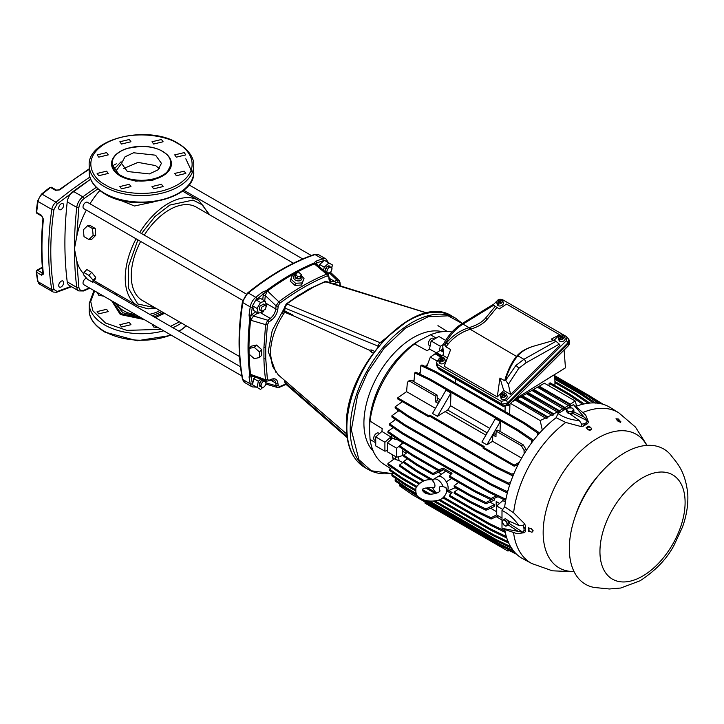 <?xml version="1.0" encoding="UTF-8"?>
<svg xmlns="http://www.w3.org/2000/svg" width="724" height="724" viewBox="0 0 724 724"><rect width="100%" height="100%" fill="white"/><g stroke="black" fill="none" stroke-linecap="round" stroke-linejoin="round"><path stroke-width="1.09" d="M208.774 214.331L202.539 204.937L192.982 200.077L169.76 205.082L155.045 216.485L141.542 233.544M137.895 239.852L128.465 266.36L128.41 288.206L137.705 303.953L154.873 307.691M161.787 311.682L152.302 315.827M140.013 317.139L122.772 312.696L115.071 302.741M113.397 169.76L121.089 161.769M115.94 293.274L114.962 294.27M111.65 300.768L120.302 314.524L144.13 319.519M116.492 293.591L115.559 294.614M112.663 301.356L121.089 313.664L142.411 318.533M120.247 175.127C113.415 171.986 105.74 160.058 120.863 151.207C136.501 142.655 156.999 147.325 162.303 151.325L162.71 151.569C173.443 157.208 173.706 169.606 162.095 175.489C156.855 178.547 149.931 180.167 141.316 180.348C132.148 179.932 127.035 178.882 120.655 175.371L120.247 175.127M393.422 473.016L390.906 473.433L371.331 470.781L358.905 459.686L351.339 429.911L357.584 395.114L367.747 372.136L384.046 348.262L405.404 328.18L428.237 316.732L448.102 315.818L462.229 323.51M140.646 241.445A53.902 31.123 120 0 0 131.243 275.817A53.902 31.123 120 0 0 142.411 300.487L239.535 356.57M246.404 294.089L87.423 202.295A3.647 2.1 120 0 0 84.618 203.272A3.647 2.1 120 0 0 83.025 206.937A3.647 2.1 120 0 0 83.776 208.612L242.766 300.397M86.572 278.206A3.647 2.1 120 0 0 83.025 283.012A3.647 2.1 120 0 0 83.776 284.677L241.834 375.928M84.02 272.577L86.771 269.509L91.658 272.333L95.704 277.355L95.233 279.129L92.491 282.197L87.595 279.373L83.36 274.559L84.02 272.577L88.907 275.401L91.658 272.333M86.328 210.078A60.888 35.15 120 0 0 76.753 236.621L74.427 248.721L76.753 260.568A60.888 35.15 120 0 0 83.64 273.726M122.003 200.53L123.831 201.77L145.262 202.648M58.725 208.069A3.493 2.018 -60 0 1 60.246 204.557A3.493 2.018 -60 0 1 62.943 203.616A3.493 2.018 -60 0 1 63.667 205.218A3.493 2.018 -60 0 1 62.137 208.729A3.493 2.018 -60 0 1 59.449 209.67A3.493 2.018 -60 0 1 58.725 208.069M58.725 285.491A3.493 2.018 -60 0 1 60.246 281.98A3.493 2.018 -60 0 1 62.943 281.039A3.493 2.018 -60 0 1 63.667 282.641A3.493 2.018 -60 0 1 62.137 286.152A3.493 2.018 -60 0 1 59.449 287.093A3.493 2.018 -60 0 1 58.725 285.491M261.093 386.526L259.979 386.408L259.228 384.743C259.889 381.43 261.355 379.883 263.627 380.1L264.378 381.765M266.142 382.779C265.473 386.091 264.007 387.639 261.744 387.421L260.993 385.756C261.663 382.444 263.129 380.896 265.391 381.114L266.142 382.779M266.142 306.714L265.391 309.257L261.744 311.356L260.993 309.691L261.744 307.148L265.391 305.048L266.142 306.714M261.744 311.356L259.979 310.334L259.228 308.668L259.979 306.134L263.627 304.026L265.391 305.048M326.967 272.414L326.072 272.396M332.017 268.676C331.348 271.989 329.882 273.536 327.619 273.319L326.868 271.654C327.538 268.342 329.004 266.794 331.266 267.011L332.017 268.676M325.854 272.305L325.103 270.64C325.773 267.328 327.239 265.78 329.501 265.998L330.253 267.663M300.922 275.799L301.591 276.93A4.362 3.077 -165 0 1 300.677 280.369A4.362 3.077 -165 0 1 294.614 279.509A4.362 3.077 -165 0 1 294.722 275.093L295.926 274.423M301.048 275.328L304.026 278.369L301.591 285.003L302.152 282.912L295.555 283.265L290.831 279.075L292.704 274.532L296.107 273.998M276.025 372.57L268.242 351.565L272.242 330.416L284.442 307.981M301.094 276.07L300.36 278.821C295.582 279.247 293.989 277.844 295.582 274.586M176.348 175.706L174.728 173.443L184.195 171.172L185.815 173.443L176.348 175.706M153.624 188.828L152.004 186.557L161.47 184.294L163.09 186.557L153.624 188.828M121.487 188.828L119.858 186.557L129.334 184.294L130.953 186.557L121.487 188.828M98.763 175.706L97.134 173.443L106.609 171.172L108.229 173.443L98.763 175.706M98.763 157.153L97.134 154.882L106.609 152.619L108.229 154.882L98.763 157.153M121.487 144.031L119.858 141.768L129.334 139.497L130.953 141.768L121.487 144.031M153.624 144.031L152.004 141.768L161.47 139.497L163.09 141.768L153.624 144.031M176.348 157.153L174.728 154.882L184.195 152.619L185.815 154.882L176.348 157.153M152.094 324.117L153.624 326.967L158.556 327.845M129.334 322.433L119.858 324.696L121.487 326.967L130.953 324.696L129.334 322.433M106.609 309.311L97.134 311.582L98.763 313.845L108.229 311.582L106.609 309.311M97.233 292.442L98.763 295.292L103.686 296.17M346.742 434.011L278.297 374.923L272.396 366.018L270.414 353.574C270.713 339.809 275.464 326.044 284.677 312.27L293.139 315.7L292.876 315.031L284.776 310.985L282.07 312.84L284.442 309.438M373.285 352.814L371.267 352.199L369.149 350.099L293.139 315.7M163.072 151.778A29.946 17.286 180 0 1 171.425 163.751A29.946 17.286 180 0 1 152.936 179.724A29.946 17.286 180 0 1 120.302 175.977A29.946 17.286 180 0 1 119.885 175.733A29.946 17.286 180 0 1 111.532 163.751L120.302 176.385L135.632 181.118L152.936 180.131L166.375 173.769L171.416 163.959M127.361 171.498L121.514 163.343L125.026 156.818L133.551 152.773L155.597 155.198L161.443 163.343L157.923 169.878L149.406 173.923L127.361 171.498M159.298 168.547L155.597 165.588L138.003 162.384L123.659 168.547M293.437 263.21L196.304 207.127A53.902 31.123 120 0 0 144.293 235.128M99.776 190.566A60.888 35.15 120 0 0 89.975 203.77M153.868 201.86L134.492 205.996L119.017 199.761M93.143 235.436L92.491 228.558L87.595 225.734L90.346 225.626L95.233 228.449L95.704 235.336L91.658 239.382L88.907 239.481L93.143 235.436L95.704 235.336M255.934 386.779L252.477 384.788L252.341 383.62A1.493 1.023 169 0 1 250.251 383.847L242.839 379.566A9.982 5.765 -60 0 0 244.766 382.607L252.178 386.887A9.982 5.765 -60 0 1 250.251 383.847A238.558 137.732 -60 0 1 249.065 377.005L249.689 374.1A238.558 137.732 -60 0 1 249.689 319.881L249.065 315.094L251.174 315.302L252.305 314.279L253.5 316.026L250.613 320.207A1.493 0.733 6.5 0 0 250.305 320.117L252.341 307.148A1.493 0.679 -171 0 1 250.251 306.895L242.839 302.614A1.493 0.679 -171 0 1 242.395 302.017L247.626 292.958C269.817 275.029 292.043 262.197 314.307 254.468L318.605 254.712A9.982 5.765 -60 0 0 315.003 254.567A1.493 1.023 -109 0 0 314.307 254.468M249.065 315.094A238.558 137.732 -60 0 1 250.251 306.895A9.982 5.765 -60 0 1 255.771 297.32A238.558 137.732 -60 0 1 262.287 292.197L266.74 290.342A238.558 137.732 -60 0 1 313.7 263.237L315.899 261.246L317.103 264.287A1.493 0.968 -7 0 0 316.813 264.586M97.803 188.919L84.038 198.584C81.169 200.901 79.45 203.887 78.871 207.535L76.753 236.621M76.753 260.568L78.871 287.211C79.45 290.188 81.169 291.184 84.038 290.197L89.351 287.899M97.432 284.143L98.898 283.437M95.704 277.355L93.143 280.206L92.491 282.197M88.907 275.401L93.143 280.206M87.595 225.734L83.36 229.789L84.02 236.657L88.907 239.481M92.491 228.558L95.233 228.449M249.065 377.005L251.174 376.815L250.305 374.29A238.386 137.632 -60 0 1 250.305 320.117L249.689 319.881M255.934 299.799L260.54 302.46L265.256 301.193L260.676 298.541L255.934 299.799L252.477 305.79L253.753 310.524L258.341 313.175L257.083 308.451L252.477 305.79M256.233 299.736L267.256 290.758L265.31 295.573L263.201 295.41L263.518 293.917L262.287 292.197M264.74 300.894L265.31 295.573L276.088 305.827L278.785 301.754L267.491 290.985A238.259 137.56 120 0 1 292.704 274.541A238.259 137.56 120 0 1 314.388 263.907L326.56 274.17L328.225 274.215L316.316 264.16L314.18 263.672L323.266 260.776A1.493 1.023 -109 0 0 322.415 258.848L315.003 254.567A238.558 137.732 -60 0 0 248.359 293.039A1.493 0.679 -129 0 0 247.626 292.958M324.343 260.305L319.637 264.504L324.225 267.156L328.949 262.966L324.343 260.305M330.606 272.152L330.868 272.604M90.69 179.28A365.321 210.919 120 0 0 73.314 191.344A10.027 5.792 120 0 0 67.232 201.869A365.321 210.919 120 0 0 67.232 281.871A10.027 5.792 120 0 0 69.242 285.401L78.771 290.903L83.559 290.967L89.894 288.206M252.567 384.426L253.753 378.607L255.364 377.186M261.029 380.86L260.676 382.598L259.346 383.774M252.414 376.118L251.174 376.815L252.341 383.62M265.934 384.091L277.446 387.494L276.088 385.792L265.31 382.661M267.771 380.996L268.966 380.308L267.391 379.466A1.493 0.977 -7.8 0 1 265.59 379.774L266.459 381.186L251.798 375.901L250.613 374.362L265.59 379.774A233.816 134.99 -60 0 1 263.925 358.724L263.925 347.574L265.59 324.605L250.613 320.207A238.259 137.56 120 0 0 250.613 374.362L249.689 374.1M252.821 305.229L255.617 300.379M326.904 266.758L326.551 268.495L325.221 269.672M319.203 266.604L319.637 264.504M328.922 272.477L337.022 280.251L339.167 280.577L330.47 272.305M116.256 163.814L111.84 166.23M90.636 179.145L57.196 203.86L53.902 209.67C49.748 238.667 49.748 265.265 53.902 289.464L57.196 291.473L70.97 286.396M121.514 163.515L115.161 172.004M262.631 387.584L260.54 389.44L257.083 387.44L258.341 381.258L260.749 379.123M266.115 381.059L265.961 381.801M253.753 378.607L258.341 381.258M252.477 384.788L257.083 387.44M286.052 384.408L279.229 387.367A1.493 0.977 -112.2 0 1 278.785 387.385L279.229 387.367A1.493 0.977 -112.2 0 0 279.717 386.589L278.197 385.639L276.088 385.792L275.753 383.077L270.686 380.145M263.455 311.239L263.065 311.908L258.341 313.175M265.256 301.193L266.522 305.917L266.142 306.587M263.925 347.574L265.735 347.466L267.391 324.642A1.493 0.733 6.7 0 1 265.59 324.605L267.771 320.234L253.5 316.026L257.825 312.868M249.056 348.443L251.328 346.172L256.549 345.04L261.699 349.629L261.699 355.276L259.427 357.547L254.242 358.642L249.056 354.09L249.056 348.443L254.242 347.348L259.427 351.9L259.427 357.547M257.083 308.451L260.54 302.46M323.583 270.296L324.225 267.156M328.506 273.482L327.936 273.98M328.949 262.966L332.406 264.957L331.845 267.699M328.225 274.215L329.474 278.749A1.493 0.968 173 0 1 329.049 279.536L328.705 275.446M301.591 285.003L294.985 285.401L290.261 281.211L290.831 279.075M339.167 280.577L339.954 282.179L339.873 285.718M154.094 316.859L163.479 312.65M261.699 349.629L259.427 351.9M256.549 345.04L254.242 347.348M263.925 358.724A1.493 0.887 -1.5 0 0 265.735 358.552L265.735 347.466M294.985 285.401L295.555 283.265M304.026 278.369L302.152 282.912M89.188 169.371A349.348 201.697 120 0 0 59.784 189.905L55.54 190.331L50.599 187.471L49.721 187.959M36.625 211.453L36.643 212.503L41.576 215.363L43.422 219.2A1.493 0.751 -174.3 0 1 42.988 218.594L42.988 218.594C41.033 238.006 41.033 256.314 42.988 273.518L43.295 273.31M43.422 219.2A274.487 158.475 120 0 0 43.422 274.106L41.576 275.183L36.643 272.324L36.625 270.948L37.684 270.333A1.493 0.869 120 0 0 36.888 271.21L36.643 272.324A274.487 158.475 120 0 0 38.037 281.727A7.484 4.326 120 0 0 39.503 284.107L37.603 281.156L36.2 271.744L36.942 270.26L42.354 267.138M155.388 317.61L164.592 313.293M290.396 301.003L315.139 286.125M59.784 189.905A1.493 0.715 -127.6 0 0 59.042 189.824L56.472 190.131A1.493 0.869 -60 0 0 55.54 190.331M43.422 274.106L43.413 272.731L42.626 273.192L37.684 270.333L42.399 267.618M185.815 158.818L192.258 172.574M283.962 313.791L282.07 312.84L284.405 310.297M284.776 310.985L284.831 308.062L286.822 303.908L297.736 296.225L296.27 296.623L312.524 287.301M297.736 296.225L313.954 286.858L308.949 289.03L297.347 296.216M292.795 315.646L292.876 315.031M301.265 274.514L299.944 278.45L297.193 278.595L295.22 276.849L296.55 272.912L299.302 272.767L301.265 274.514L300.487 276.405L297.736 276.55L297.193 278.595M437.948 325.628L447.251 331.483M313.954 286.858L325.329 281.681L426.87 313.039M297.13 296.306L286.279 303.935L284.442 307.474L284.469 309.972M374.399 351.312L371.783 349.991L369.149 350.099M299.944 278.45L300.487 276.405M297.736 276.55L295.772 274.803M427.06 312.994L326.515 281.564L324.343 282.451M286.098 304.533L286.822 303.908L380.073 342.724L408.019 320.479M284.831 310.379L284.876 309.184L284.831 310.379M284.831 308.062L284.876 306.867L284.831 308.062L378.399 346.244M371.783 349.991L371.267 352.199M377.91 346.841L378.308 344.787L380.073 342.724L381.792 342.407M347.013 436.454L284.831 382.317L284.876 381.123L285.265 383.72L347.167 437.622M378.308 344.787L379.086 345.429M624.577 452.835A78.129 45.114 -60 0 1 670.75 454.934C674.623 460.844 685.393 468.926 687.8 494.528C688.253 505.044 686.497 515.85 682.524 526.954L674.125 545.118C667.066 558.62 655.718 570.521 640.061 580.793L620.749 588.024L609.373 588.983L594.232 587.463A78.129 45.114 -60 0 1 571.643 528.9A78.129 45.114 -60 0 1 624.577 452.835M492.601 305.637L493.605 305.257L499.216 308.931L506.547 304.089L559.643 334.741L551.398 339.049L553.788 340.434M555.996 341.276L559.272 344.126L525.986 362.815A2.996 1.674 -119.3 0 0 523.904 359.294L555.996 341.276L554.276 340.289L534.393 345.972A34.933 20.353 -0.5 0 0 518.52 355.05L517.859 355.801C513.28 361.14 509.424 368.308 506.284 377.285L505.696 380.236L515.895 365.475L523.904 359.294L517.859 355.801M517.569 356.136A1.593 1.149 41.4 0 1 516.71 356.145L517.144 355.656A36.49 21.258 179.5 0 1 533.507 346.235M559.272 344.126L560.05 345.167L510.628 394.462L503.75 390.489L497.279 396.933L444.183 366.281L450.654 349.583L445.975 346.877L444.817 345.113L446.572 342.814C452.681 335.547 460.165 330.479 469.034 327.61L469.469 327.474A1.593 0.588 -107 0 0 470.193 329.293L469.767 329.42C461.188 332.198 453.975 337.076 448.129 344.045L445.975 346.877M505.379 380.055L504.628 380.733L505.687 377.276C508.592 368.597 512.194 361.629 516.493 356.398L470.193 329.293L471.034 329.031A36.49 21.258 179.5 0 0 487.161 319.284L496.827 307.546M469.469 327.474L470.31 327.221A34.933 20.353 -0.5 0 0 485.75 317.89L495.325 306.252M493.605 305.257L462.98 324.117C455.704 328.723 449.541 335.655 444.5 344.905L442.952 345.149L442.789 346.506L443.776 355.855L446.753 357.584M448.129 344.045L446.572 342.814L444.5 344.905M563.245 337.864L562.014 337.149L563.634 335.529A2.986 2.208 -21.1 0 1 564.023 336.008A2.986 2.208 -21.1 0 1 563.145 338.751A2.986 2.208 -21.1 0 1 559.724 339.429L561.353 337.809L562.584 338.524L563.245 337.864L562.349 338.389M562.014 337.149L562.548 338.189M563.408 335.764A3.068 2.272 -21.1 0 0 563.227 335.692L562.204 336.959M562.05 336.868L562.249 337.755M563.227 335.692L562.928 335.122L561.308 336.741L560.068 336.026L561.833 337.511M561.308 336.741L561.67 337.683M560.955 338.208L559.408 336.687L560.068 336.026M560.928 338.144L561.489 337.574M501.651 300.107A3.068 2.272 -21.1 0 0 501.47 300.035L501.171 299.464A2.986 2.208 -21.1 0 0 497.976 299.98A2.986 2.208 -21.1 0 0 496.727 302.487A2.986 2.208 -21.1 0 0 497.261 303.365L498.89 301.745L497.65 301.03L498.311 300.37L499.913 302.026L500.447 301.302M499.171 302.487L499.732 301.926M501.171 299.464L499.551 301.084L498.311 300.37M499.551 301.084L499.913 302.026M497.261 303.365L497.451 304.053A3.068 2.272 -21.1 0 0 497.777 304.279A3.068 2.272 -21.1 0 0 498.157 304.46L497.967 303.772L499.596 302.152L500.827 302.867L501.488 302.207L500.592 302.732M501.488 302.207L500.257 301.492L500.791 302.532M562.928 335.122A2.986 2.208 -21.1 0 0 559.733 335.628A2.986 2.208 -21.1 0 0 558.485 338.144A2.986 2.208 -21.1 0 0 559.019 339.022L559.209 339.701L560.539 338.615M559.209 339.701A3.068 2.272 -21.1 0 0 559.534 339.936A3.068 2.272 -21.1 0 0 559.914 340.108L559.724 339.429M560.648 337.402L559.019 339.022M558.485 338.144L558.955 340.099A3.24 2.398 -21.1 0 0 559.896 341.303A3.24 2.398 -21.1 0 0 563.815 340.923A3.24 2.398 -21.1 0 0 564.982 337.782L564.023 336.008M500.221 299.302L502.619 299.727L566.222 336.452L568.611 339.058L568.403 343.656L569.453 341.312L568.946 339.665M501.47 300.035L500.293 301.211M498.89 301.745L499.198 302.551M497.451 304.053L498.89 302.858M497.967 303.772A2.986 2.208 -21.1 0 0 501.388 303.094A2.986 2.208 -21.1 0 0 502.266 300.351A2.986 2.208 -21.1 0 0 501.877 299.872L500.257 301.492M496.727 302.487L497.198 304.442A3.24 2.398 -21.1 0 0 498.139 305.646A3.24 2.398 -21.1 0 0 502.058 305.266A3.24 2.398 -21.1 0 0 503.225 302.125L502.266 300.351M559.643 334.741L553.996 340.371M497.062 300.885L492.99 304.958M443.604 354.217L439.948 357.855M439.025 358.778L436.391 362.588L437.604 364.57L501.207 401.295L506.601 400.291L507.47 403.141L502.076 404.146L501.207 401.295M568.069 342.687L566.385 340.66L506.601 400.291M566.385 340.66L566.928 337.04M505.37 393.648A3.068 2.272 -21.1 0 0 505.189 393.575L504.89 393.005A2.986 2.208 -21.1 0 0 501.696 393.521A2.986 2.208 -21.1 0 0 500.447 396.028L500.918 397.983A3.24 2.398 -21.1 0 0 501.859 399.186A3.24 2.398 -21.1 0 0 505.777 398.806A3.24 2.398 -21.1 0 0 506.945 395.666L505.986 393.892A2.986 2.208 -21.1 0 0 505.596 393.413L503.976 395.033L504.338 395.974L505.216 395.747L503.976 395.033M443.613 357.991A3.068 2.272 -21.1 0 0 443.432 357.918L443.133 357.348A2.986 2.208 -21.1 0 0 439.939 357.864A2.986 2.208 -21.1 0 0 438.69 360.371L439.16 362.326A3.24 2.398 -21.1 0 0 440.102 363.529A3.24 2.398 -21.1 0 0 444.02 363.149A3.24 2.398 -21.1 0 0 445.188 360.009L444.228 358.235A2.986 2.208 -21.1 0 0 443.839 357.756L442.219 359.376L442.581 360.317L443.459 360.09L442.219 359.376M572.051 411.802L573.897 409.902L571.987 407.956L568.25 407.929L567.326 408.644A3.24 1.919 -178.7 0 1 570.123 407.712A3.24 1.919 -178.7 0 1 572.946 408.698A3.24 1.919 -178.7 0 1 573.399 409.657A3.24 1.919 -178.7 0 1 572.974 410.617A3.24 1.919 -178.7 0 1 570.186 411.549A3.24 1.919 -178.7 0 1 567.363 410.562A3.24 1.919 -178.7 0 1 567.326 408.644L566.403 409.829L568.304 411.766L572.051 411.802L572.014 413.458L568.268 413.422L566.367 411.485L566.403 409.829M502.836 520.366A3.24 1.919 58.7 0 1 505.008 520.538A3.24 1.919 58.7 0 1 506.872 523.171A3.24 1.919 58.7 0 1 507.035 524.619A3.24 1.919 58.7 0 1 506.574 525.633A3.24 1.919 58.7 0 1 504.402 525.461A3.24 1.919 58.7 0 1 502.528 522.828A3.24 1.919 58.7 0 1 502.836 520.366L502.203 521.009L502.528 522.828L504.402 525.461L505.949 526.276L509.008 523.886L507.967 520.484L505.271 518.619L502.836 520.366M375.729 440.816L374.543 440.129A4.063 2.344 -60 0 1 373.919 436.871A4.063 2.344 -60 0 1 376.58 433.287A4.063 2.344 -60 0 1 378.616 433.088L379.494 433.595M430.128 345.9L429.242 345.393A4.063 2.344 -60 0 1 428.617 342.126A4.063 2.344 -60 0 1 431.278 338.542A4.063 2.344 -60 0 1 433.314 338.343L434.5 339.031M503.859 519.479L506.547 521.352L507.596 524.746L505.949 526.276M446.265 488.917L445.848 487.406L443.124 486.727C439.658 485.84 438.527 487.008 439.712 490.22L439.83 490.383M439.812 490.347L439.993 490.709C440.183 492.673 429.64 496.248 424.291 492.519L422.309 490.248C421.468 488.709 425.223 487.786 433.576 487.478L434.626 487.279C435.45 485.225 434.681 482.962 432.309 480.483A8.579 4.95 60 0 1 433.35 479.397A8.579 4.95 60 0 1 437.721 479.777A8.579 4.95 60 0 1 443.124 486.727M427.169 487.605L436.753 493.144A8.579 4.95 60 0 1 432.5 487.333M433.504 479.994C426.336 478.709 420.49 481.261 415.956 487.65C415.024 497.578 419.395 496.827 420.798 498.565C425.305 501.071 430.771 501.732 437.206 500.528C442.301 500.347 448.826 492.709 446.093 487.904L445.848 487.406M573.897 409.902L573.851 411.558L572.014 413.458M568.304 411.766L568.268 413.422M506.547 521.352L507.967 520.484M507.596 524.746L509.008 523.886M531.099 531.932L528.991 530.719L528.321 531.108L531.099 531.932A2.072 1.231 -121.3 0 0 532.212 532.031A2.072 1.231 -121.3 0 0 532.638 531.09A2.072 1.231 -121.3 0 0 531.099 528.547L533.163 530.764L532.366 531.914M528.991 528.022L528.991 530.719M620.16 421.142L618.423 419.015A83.821 48.39 -60 0 0 615.979 418.798L617.617 420.916A2.072 0.471 22.4 0 0 617.653 420.934A2.072 0.471 22.4 0 0 619.635 421.793A2.072 0.471 22.4 0 0 620.839 421.839A2.072 0.471 22.4 0 0 620.197 421.16A2.072 0.471 22.4 0 0 620.16 421.142L616.748 419.766M588.159 429.712L586.159 427.658A83.821 48.39 -60 0 1 588.983 426.029L588.983 426.807L591.092 428.02A2.072 1.231 -178.7 0 1 591.734 428.943A2.072 1.231 -178.7 0 1 590.422 430.047A2.072 1.231 -178.7 0 1 588.159 429.712L591.707 429.124M588.983 426.807L586.657 428.156M433.35 479.397L437.504 476.817A8.733 5.041 60 0 1 444.264 479.053A8.733 5.041 60 0 1 448.129 487.904A8.733 5.041 60 0 1 446.554 491.75M442.228 331.701A69.866 40.336 120 0 0 413.313 337.61A69.866 40.336 120 0 0 369.331 394.073A69.866 40.336 120 0 0 373.249 451.17M570.711 413.449A2.896 1.71 -178.7 0 1 569.553 413.44M571.218 414.752A2 1.186 1.3 0 0 572.051 413.82A2 1.186 1.3 0 0 572.051 413.793L572.06 413.404M508.339 521.696A2.896 1.71 58.7 0 1 508.547 522.384M508.71 522.9L509.28 522.547A2 1.186 -121.3 0 0 509.678 521.841A2 1.186 -121.3 0 0 509.669 521.361M531.099 528.547L528.321 527.85A83.821 48.39 -60 0 0 528.303 529.488A83.821 48.39 -60 0 0 528.321 531.108M524.04 528.755L523.135 525.696L524.656 523.832L525.588 526.212L524.04 528.755L524.04 530.249L525.588 531.009L524.656 532.611L523.135 532.312L524.04 530.249M525.588 526.212A84.717 48.915 120 0 0 525.552 528.629A84.717 48.915 120 0 0 525.588 531.009M586.105 422.753L587.436 420.934L588.458 422.101L587.535 423.712L586.105 422.753L584.811 423.504L583.381 426.11L580.856 426.499L581.707 424.246L584.811 423.504M587.535 423.712A84.717 48.915 120 0 0 583.381 426.11M618.423 419.015L618.088 419.884M620.839 421.839L620.613 422.4L617.617 420.916M591.092 428.02L588.983 426.029M523.108 444.744L526.031 449.36L524.049 450.382L521.325 445.667L523.108 444.744L497.813 430.137L496.13 431.115L495.958 436.762L492.782 434.925L492.591 441.314L521.642 458.093M521.325 445.667L496.13 431.115M416.689 471.65L403.711 462.772L403.702 461.487L416.689 470.464L416.689 471.65L430.925 479.867M416.689 470.464L432.843 479.795M416.689 465.215L403.702 456.337L403.711 455.061L416.689 464.039L416.689 465.215L433.015 474.645L433.015 473.469L438.31 470.709M416.689 464.039L433.015 473.469M470.519 501.542L485.985 508.99L485.985 510.266L470.519 502.728L470.519 501.542L454.192 492.121L454.192 493.297L470.519 502.728M470.519 495.116L485.985 502.556L485.985 503.841L470.519 496.302L470.519 495.116L454.192 485.686L454.192 486.872L470.519 496.302M412.617 475.116L399.639 466.238L399.621 464.953L412.599 473.93L412.617 475.116L423.187 481.225M475.614 510.311L491.089 517.76L491.08 519.027L475.605 511.488L475.614 510.311L449.468 495.216L449.468 496.393L475.605 511.488M448.726 490.573L452.048 492.492L449.468 495.216M451.152 493.433L447.287 491.207M412.599 473.93L424.481 480.79M475.614 492.248L475.605 491.062L491.08 498.501L491.089 499.795L475.614 492.248L449.468 477.152L449.468 475.967L452.048 473.243L443.224 468.147L443.224 469.614L451.152 474.193M443.224 468.147L438.753 469.786L438.753 470.962L443.224 469.614M412.617 454.69L412.599 455.867L399.621 446.989L399.639 445.713L412.617 454.69L438.753 469.786M412.599 455.867L438.753 470.962M449.468 475.967L475.605 491.062M384.906 442.228L375.729 436.934L375.729 445.903L384.906 451.197L384.906 442.228L390.851 436.961A75.83 43.784 120 0 0 390.661 439.857M436.219 338.036L430.418 334.814L418.852 340.805A69.866 40.336 120 0 0 369.448 426.382A69.866 40.336 120 0 0 369.448 426.554M418.852 340.805L414.59 343.954L427.196 350.733A75.495 43.585 -60 0 1 429.477 349.077L431.133 340.968L440.31 346.271L443.242 344.57M431.133 340.968L438.898 336.488L445.649 340.389M496.031 434.463L494.809 433.757L492.782 434.925M502.682 509.415L496.718 505.976L496.718 514.936L501.994 517.986M587.436 420.934L573.426 404.616L557.969 413.54C563.761 417.522 570.91 419.893 579.426 420.671L581.707 424.246M573.661 411.748L584.901 417.504M587.408 420.825L572.349 413.114M569.399 413.431L579.426 420.671M523.135 525.696L518.9 525.506C513.959 518.511 508.329 513.506 501.994 510.483L501.994 528.33L523.135 532.312M508.004 520.61L518.9 525.506M508.782 523.135L523.027 532.348M508.022 524.8L518.9 531.832M503.008 528.855L517.217 533.742L524.656 532.611M588.458 422.101L585.716 415.096L574.385 405.241M557.969 413.54L556.132 417.703L565.77 422.454L580.856 426.499M524.656 523.832L513.615 512.791L504.682 506.818A87.342 50.427 -60 0 1 556.132 417.703M554.819 376.951L587.309 395.711L588.277 395.087L603.291 404.354M436.608 395.385L435.432 396.073L435.26 401.72L437.287 400.544L437.115 395.096L436.608 395.385M438.292 403.467L435.26 401.72M409.567 380.489L411.82 380.489L410.227 381.521L435.432 396.073M397.711 397.856L428.771 415.793L428.771 416.888L397.657 398.924L397.711 397.856L406.58 391.657L407.313 382.987L408.137 381.376L410.227 381.521M428.771 416.888L429.83 416.318L429.83 415.142L428.771 415.793M429.83 415.142L484.175 446.518L483.116 447.17L483.116 448.265L514.23 466.229L514.176 465.098L483.116 447.17M429.83 416.318L483.189 447.124M514.176 465.098L515.307 464.491L515.361 465.704L514.23 466.229M519.325 462.301L515.307 464.491L515.361 465.704L518.257 464.356M524.049 450.382L524.131 453.885M496.981 505.741L496.221 505.298A5.991 3.457 120 0 0 496.221 501.524L499.56 503.451M496.221 505.298A74.608 43.078 -60 0 1 496.221 501.524M496.718 505.976L502.836 500.556L505.397 502.031M396.707 457.197L396.707 448.228L387.412 442.862L387.412 451.83L396.707 457.197L402.825 455.559A74.608 43.078 -60 0 1 402.562 451.224A5.991 3.457 120 0 0 402.888 449.224M402.562 451.224L406.128 453.287M438.355 472.256L441.604 474.13M403.702 461.487L407.341 458.826M403.711 455.061L407.44 452.337M442.798 469.749L442.771 470.283L433.015 474.645M485.985 510.266L494.483 506.465A74.608 43.078 120 0 1 494.392 504.61L485.985 508.99M489.976 502.058L494.392 504.61M458.192 489.189L454.192 492.121M492.492 499.162L485.985 502.556M485.985 503.841L494.392 500.085A74.608 43.078 120 0 1 494.474 498.275M458.627 482.437L454.192 485.686M455.45 487.605L447.043 491.306M451.676 478.419L446.319 481.822M445.821 471.116L438.473 476.437M399.621 464.953L403.702 461.957M491.08 519.027L498.239 515.814M496.718 514.818L491.089 517.76M455.106 487.759L457.921 489.379M490.555 508.221L496.718 511.787M399.639 445.713L403.449 442.925M491.089 499.795L497.949 496.718M496.157 495.84L491.08 498.501M515.117 552.756L501.171 545.968L501.225 544.819L513.289 550.62M412.78 493.75L412.834 494.972L399.874 486.085L399.802 484.772L418.97 497.325M422.961 499.632L501.225 544.819M412.834 494.972L501.171 545.968M508.936 550.448L507.986 551.082L507.949 549.878L516.701 554.331M422.002 500.23L425.015 502.004L425.051 503.198L507.986 551.082M387.403 450.527L384.906 451.197M390.851 436.961L381.928 431.441L375.729 436.934M414.59 343.954A75.034 43.322 120 0 0 370.045 421.115L382.209 428.644A75.495 43.585 120 0 0 381.928 431.441M370.045 421.115L369.448 426.717L370.045 439.387L375.729 442.807M370.045 439.387A75.034 43.322 120 0 0 384.299 464.527L390.535 468.401M429.477 349.077L436.563 352.896M439.359 350.923L440.31 346.271M451.984 332.008A75.034 43.322 120 0 0 430.418 334.814M485.885 435.133L445.115 411.594L447.731 410.092L487.189 432.88M492.591 441.314L486.863 444.853L500.338 421.513L500.049 431.423M437.459 416.327L432.518 413.476L445.993 390.136L450.934 392.987L437.459 416.327L445.115 411.594M439.305 401.711L437.287 400.544M411.82 380.489L437.115 395.096M598.368 403.259L587.309 395.711M554.783 375.747L588.277 395.087L601.137 403.775M526.149 450.69L526.031 449.36M576.078 406.345A87.342 50.427 -60 0 1 610.169 407.476L618.821 412.852A87.016 50.237 -60 0 0 583.417 412.291M504.682 506.818L501.994 510.483M574.114 571.734L552.367 570.811L531.823 563.534L522.846 558.729A87.342 50.427 -60 0 1 504.818 529.769M554.892 379.331L580.603 394.182L581.58 393.557L595.852 403.196M554.856 378.127L581.58 393.557M593.399 402.906L580.603 394.182M406.58 391.657L435.486 408.345M486.863 444.853L481.922 442.002L495.397 418.662L500.338 421.513M516.981 464.953L517.741 465.387M496.501 466.772L511.977 474.211L512.013 475.523L496.546 467.985L496.501 466.772L408.146 415.766L408.101 416.915L395.123 408.037L395.177 406.779L408.146 415.766M514.194 473.025L511.977 474.211M512.013 475.523L513.397 474.89M408.101 416.915L496.546 467.985M493.27 475.722L508.746 483.161L508.782 484.474L493.306 476.926L493.27 475.722L404.906 424.707L404.87 425.866L391.883 416.988L391.937 415.721L404.906 424.707M510.619 482.166L508.746 483.161M508.782 484.474L510.022 483.904M404.87 425.866L493.306 476.926M490.953 483.822L506.429 491.27L506.456 492.573L490.99 485.026L490.953 483.822L402.58 432.798L402.553 433.966L389.566 425.088L389.603 423.821L402.58 432.798M508.022 490.429L506.429 491.27M506.456 492.573L507.578 492.067M402.553 433.966L490.99 485.026M489.343 491.334L504.809 498.773L504.827 500.076L489.361 492.528L489.343 491.334L400.951 440.301L400.933 441.477L387.946 432.59L387.974 431.323L400.951 440.301M506.157 498.076L504.809 498.773M504.827 500.076L505.841 499.623M400.933 441.477L489.361 492.528M396.707 448.228L402.825 442.817A74.608 43.078 -60 0 0 402.77 443.423M397.838 439.359A74.608 43.078 120 0 0 397.793 439.902L402.825 442.817M398.336 456.763A74.608 43.078 120 0 0 399.15 460.618L402.725 462.681M496.275 516.692L501.994 519.995M489.361 523.506L504.827 530.954L504.809 532.221L489.343 524.683L489.361 523.506L443.712 497.162M400.951 473.65L387.974 464.763L387.946 463.478L400.933 472.455L400.951 473.65L418.662 483.876M400.933 472.455L419.513 483.189M425.766 487.976L435.468 493.578M442.889 497.859L489.343 524.683M490.981 529.144L506.456 536.593L506.429 537.851L490.953 530.312L490.981 529.144L439.857 499.623M402.58 479.288L389.603 470.401L389.566 469.107L402.553 478.084L402.58 479.288L416.173 487.134M402.553 478.084L416.653 486.229M422.68 489.714L430.273 494.094M422.345 490.7L427.622 493.741M438.626 500.094L490.953 530.312M508.746 543.109L493.27 535.724L493.306 534.565L508.782 542.014M404.906 484.709L391.937 475.822L391.883 474.519L404.87 483.505L404.906 484.709L415.422 490.772M404.87 483.505L415.467 489.623M435.106 500.963L493.306 534.565M433.404 501.162L493.27 535.724M511.977 548.466L496.501 540.928L496.546 539.778L510.501 546.493M408.146 489.922L395.177 481.035L395.123 479.731L408.101 488.709L408.146 489.922L416.734 494.881M408.101 488.709L415.902 493.216M429.676 501.171L496.546 539.778M427.033 500.827L496.501 540.928M427.622 364.235A75.857 43.793 120 0 0 425.305 366.552M420.219 372.145A75.857 43.793 120 0 0 418.915 373.702M414.083 379.991A75.857 43.793 120 0 0 413.169 381.267M401.648 401.232A75.857 43.793 120 0 0 400.996 402.653M397.974 409.983A75.857 43.793 120 0 0 397.268 411.893M394.969 419.087A75.857 43.793 120 0 0 394.671 420.155M391.747 435.196A75.857 43.793 120 0 0 391.403 439.16M392.146 454.563A75.857 43.793 120 0 0 393.286 459.577M447.731 410.092A74.608 43.078 -60 0 1 450.554 405.721L489.795 428.373M450.554 405.721L450.934 392.987M429.015 379.629L414.743 372.896L415.802 372.208L429.984 379.014L429.015 379.629L517.361 430.635L518.429 430.074L532.701 439.703L531.543 440.328L517.361 430.635M429.984 379.014L518.429 430.074M526.022 449.287L526.782 449.722M437.206 398.01L440.391 399.847M532.846 441.215L532.701 439.703M531.543 440.328L531.615 442.835M395.177 406.779L402.399 401.666M391.937 415.721L398.978 410.671M389.603 423.821L395.576 419.504M387.974 431.323L393.168 427.549M394.598 437.142A75.613 43.657 120 0 0 394.426 439.034L392.652 438.011L387.412 442.862M397.793 439.902L394.426 439.034M395.087 456.265A75.613 43.657 120 0 0 395.793 459.541L399.15 460.618M387.946 463.478L394.417 458.754L395.793 459.541M389.566 469.107L391.865 467.433M391.883 474.519L393.702 473.206M395.123 479.731L396.354 478.845M393.467 459.45A75.613 43.657 -60 0 1 392.363 454.69M391.584 438.997A75.613 43.657 -60 0 1 391.91 435.305M394.87 420.011A75.613 43.657 -60 0 1 395.096 419.178M397.485 411.739A75.613 43.657 -60 0 1 398.091 410.074M401.232 402.49A75.613 43.657 -60 0 1 401.775 401.304M413.295 381.34A75.613 43.657 -60 0 1 414.056 380.272M419.051 373.774A75.613 43.657 -60 0 1 420.192 372.408M425.45 366.625A75.613 43.657 -60 0 1 427.486 364.57M441.794 349.502L442.907 347.656M413.92 381.702L414.743 372.896M442.97 348.624L442.111 348.117M538.964 433.785L538.828 432.427L537.679 433.052L537.751 435.169M569.616 394.073L583.879 403.702L582.802 404.354L568.621 394.68L569.616 394.073L550.122 382.824L549.109 383.412L568.621 394.68M570.412 405.051L570.349 404.182L539.217 386.209L537.452 387.231L569.028 405.938L570.412 405.051L539.217 387.032L539.217 386.209L544.403 383.213L575.182 400.978L570.349 404.182M539.217 387.032L538.167 387.639M565.073 408.372L565.019 407.512L533.669 389.412L531.905 390.435L563.634 409.232L565.073 408.372L533.669 390.236L533.669 389.412L537.452 387.231M533.669 390.236L532.62 390.842M559.525 411.603L559.48 410.743L528.095 392.625L526.339 393.648L558.041 412.427L559.525 411.603L528.095 393.458L528.095 392.625L531.905 390.435M528.095 393.458L527.054 394.055M553.815 414.707L553.769 413.857L522.547 395.829L520.782 396.852L552.285 415.513L553.815 414.707L522.547 396.662L522.547 395.829L526.339 393.648M522.547 396.662L521.497 397.268M547.878 417.739L547.842 416.897L516.954 399.06L515.189 400.082L546.303 418.517L547.878 417.739L516.954 399.883L516.954 399.06L520.782 396.852M516.954 399.883L515.904 400.49M551.923 414.825L547.842 416.897M545.932 417.829L540.185 420.544L542.312 430.128M576.666 406.119L575.182 400.978M568.675 405.259L565.019 407.512M563.281 408.544L559.48 410.743M557.679 411.748L553.769 413.857M537.679 433.052L523.497 423.368L524.556 422.798L538.828 432.427M435.133 372.353L420.87 365.611L421.938 364.941L436.12 371.738L435.133 372.353L523.497 423.368M419.929 375.132L420.87 365.611M440.726 357.086L435.043 353.81L430.337 357.122L436.952 360.941M441.495 356.317L436.319 353.33L434.979 354.244M436.319 353.33L436.663 352.706L442.02 355.792M443.387 352.163L440.237 350.353L436.663 352.706M443.251 350.878L441.568 349.909L440.183 350.796M441.568 349.909L441.921 349.285L443.16 349.991M426.526 367.14L430.337 357.122M441.921 349.285L443.007 348.597M554.955 381.53L575.462 393.367L589.725 403.006M588.657 403.657L574.476 393.983L575.462 393.367M455.722 378.969L455.604 383.032L524.556 422.798M554.874 385.557L554.955 382.715L574.476 393.983M549.027 385.883L549.109 383.412M515.189 400.082L512.158 401.829M510.547 403.44L540.185 420.544M509.633 414.182L509.931 404.055M436.12 371.738L455.604 382.987M554.955 382.715L554.738 374.48M505.008 411.549L505.144 406.834M553.018 375.385L543.199 381.648M514.619 399.377L565.453 367.837L564.096 350.018M569.435 341.067L569.697 342.868L568.675 345.448L568.403 343.656L507.967 403.947L508.619 405.359L568.675 345.448M508.619 405.359L503.18 406.372L502.528 404.951L505.28 405.331L507.967 403.947L507.605 403.006L568.041 342.714M436.681 365.62L439.178 369.421L503.18 406.372M439.178 369.421L437.242 366.959M443.133 357.348L441.513 358.968L440.283 358.253L442.454 359.982M441.513 358.968L441.875 359.909M441.16 360.434L439.613 358.914L440.283 358.253M441.133 360.371L441.703 359.81M438.69 360.371A2.986 2.208 -21.1 0 0 439.233 361.249L439.414 361.937L440.853 360.742M443.459 360.09L442.789 360.751L441.559 360.036L439.939 361.656L440.12 362.344A3.068 2.272 -21.1 0 1 439.739 362.163A3.068 2.272 -21.1 0 1 439.414 361.937M443.432 357.918L442.409 359.185M442.255 359.095L442.038 359.747M505.216 395.747L504.547 396.408L503.316 395.693L501.696 397.313L501.877 397.992A3.068 2.272 -21.1 0 1 501.497 397.82A3.068 2.272 -21.1 0 1 501.171 397.585L502.61 396.399M504.89 393.005L503.271 394.625L502.04 393.91L504.212 395.639M503.271 394.625L503.632 395.566M502.918 396.091L501.37 394.571L502.04 393.91M502.89 396.028L503.461 395.458M505.189 393.575L504.166 394.842M504.013 394.752L503.795 395.394M437.839 367.059L438.12 367.765L502.528 404.951L502.248 404.236M440.853 359.629L439.233 361.249M439.939 361.656A2.986 2.208 -21.1 0 0 443.35 360.977A2.986 2.208 -21.1 0 0 444.228 358.235M501.696 397.313A2.986 2.208 -21.1 0 0 505.108 396.634A2.986 2.208 -21.1 0 0 505.986 393.892M500.447 396.028A2.986 2.208 -21.1 0 0 500.99 396.906L501.171 397.585M502.61 395.286L500.99 396.906M437.604 364.57L437.604 366.923L502.076 404.146M437.604 366.923L436.391 364.932L436.391 362.588M510.628 394.462L508.357 384.363L505.696 380.236M505.379 380.082L504.628 380.733L499.949 378.037L503.75 390.489M499.949 378.037L497.279 396.933M136.085 238.811A60.888 35.15 120 0 0 125.243 278.052A60.888 35.15 120 0 0 137.859 305.926L148.013 308.867L155.823 308.234M209.725 214.874L198.738 200.467A60.888 35.15 120 0 0 168.719 203.245A60.888 35.15 120 0 0 139.732 232.494M117.188 303.962A24.951 14.408 0 0 0 123.831 310.858A24.951 14.408 0 0 0 135.777 314.696M149.633 314.288A24.951 14.408 0 0 0 158.828 311.03A24.951 14.408 0 0 0 159.733 310.496M89.188 171.905C88.88 176.421 91.052 185.48 104.817 193.942C134.7 212.956 195.724 198.838 193.77 171.905A52.291 30.191 180 0 1 161.488 199.797A52.291 30.191 180 0 1 104.5 193.254A52.291 30.191 180 0 1 89.188 171.905L89.188 165.389C87.233 138.456 148.248 124.338 178.14 143.352C191.806 151.723 194.077 160.764 193.77 165.389A52.291 30.191 180 0 1 161.488 193.272A52.291 30.191 180 0 1 104.5 186.729A52.291 30.191 180 0 1 89.188 165.389M93.984 290.568L89.188 303.528A52.291 30.191 0 0 0 104.5 324.868A52.291 30.191 0 0 0 163.742 330.841M161.135 329.339L126.818 330.379L105.559 323.04L92.844 310.768L90.708 301.456L94.645 290.948M99.822 285.528L100.953 284.623M105.559 184.901C93.613 179.67 79.468 159.054 105.559 143.424C132.637 128.365 168.33 136.528 177.398 143.424C189.344 148.655 203.489 169.271 177.398 184.901C150.321 199.96 114.627 191.797 105.559 184.901M171.498 335.321L137.162 340.76L104.817 332.081C91.052 323.628 88.88 314.56 89.188 310.044A52.291 30.191 0 0 0 104.5 331.393A52.291 30.191 0 0 0 170.927 334.995M171.425 164.158L171.425 163.751C171.289 158.99 168.466 154.927 162.963 151.551C156.936 148.049 149.678 146.284 141.171 146.257L127.324 148.32C117.261 151.696 112.003 156.846 111.532 163.751A29.946 17.286 180 0 1 120.483 151.425M452.292 316.316C415.739 291.093 343.755 367.756 346.425 426.988C346.624 446.527 352.796 460.057 364.95 467.586A87.342 50.427 -60 0 1 346.859 427.603A87.342 50.427 -60 0 1 384.987 339.71A87.342 50.427 -60 0 1 452.292 316.316L455.64 318.243A87.342 50.427 -60 0 0 388.336 341.647A87.342 50.427 -60 0 0 350.217 429.54A87.342 50.427 -60 0 0 368.308 469.523C374.905 473.27 382.444 474.573 390.906 473.433M41.576 275.183A1.493 0.869 -60 0 1 41.567 275.02A1.493 0.869 -60 0 1 42.626 273.192L42.933 273.011M172.837 327.682A52.291 30.191 0 0 0 181.416 323.013M178.855 331.158A52.291 30.191 0 0 0 186.14 325.737M257.038 299.012A1.493 0.679 -129 0 0 255.771 297.32L248.359 293.039A9.982 5.765 -60 0 0 242.839 302.614A238.558 137.732 -60 0 0 242.839 379.566A1.493 1.023 169 0 1 242.404 379.014C237.97 355.864 237.97 330.207 242.395 302.017M315.899 261.246A238.558 137.732 -60 0 1 322.415 258.848A9.982 5.765 -60 0 1 326.017 258.993L318.605 254.712M78.871 207.535A1.493 0.742 -173.7 0 1 76.762 207.372A365.321 210.919 120 0 0 74.427 248.721A365.321 210.919 120 0 0 76.762 287.374A1.493 0.968 -7.2 0 0 78.871 287.211M96.229 187.425A365.321 210.919 120 0 0 82.835 196.838A1.493 0.742 53.7 0 1 84.038 198.584M84.038 290.197A1.493 0.968 67.2 0 1 83.559 290.967M261.093 384.869L259.328 385.521M252.341 307.148L252.567 306.08M313.7 263.237L314.18 263.672A238.386 137.632 -60 0 0 267.256 290.758L266.74 290.342M323.266 260.776L324.071 260.568M324.687 260.504L327.483 262.124M328.37 262.586L328.379 262.64A1.493 1.023 -11 0 0 328.37 262.586L326.017 258.993M328.406 265.871L328.723 267.726M73.314 191.344L82.835 196.838A10.027 5.792 120 0 0 76.762 207.372L67.232 201.869M67.232 281.871L76.762 287.374A10.027 5.792 120 0 0 78.771 290.903M263.056 381.648L262.848 379.928M252.866 376.29L252.305 376.525M252.305 314.279L255.825 311.718M262.74 299.736L263.201 295.41M317.103 264.287L317.184 264.894M325.329 271.717L326.922 271.038M265.789 303.166L275.753 308.922L276.088 305.827A1.493 0.742 6.1 0 0 278.197 305.99L279.717 303.293A1.493 0.733 -126.7 0 0 278.785 301.754A233.816 134.99 -60 0 1 326.56 274.17A1.493 0.977 67.8 0 1 327.194 275.88L328.714 276.821M89.921 177.081A349.348 201.697 120 0 0 55.92 202.177A1.493 0.67 50.6 0 1 57.196 203.86M57.196 291.473A1.493 1.023 71.5 0 1 56.608 292.279L71.558 286.74M53.902 289.464A1.493 1.005 170.2 0 1 51.802 289.672A7.484 4.326 120 0 0 53.268 292.053L56.608 292.279M53.902 209.67A1.493 0.697 -171.8 0 1 51.802 209.444A274.487 158.475 120 0 0 51.802 289.672L38.037 281.727A1.493 1.005 170.2 0 1 37.603 281.156M56.472 190.131L51.531 187.281A1.493 0.869 120 0 0 51.467 187.245L50.599 187.471A349.348 201.697 120 0 0 42.155 194.231L55.92 202.177A7.484 4.326 120 0 0 51.802 209.444L38.037 201.498A274.487 158.475 120 0 0 36.643 212.503A1.493 0.869 120 0 0 36.888 213.327L37.684 213.29M266.459 381.186L273.953 379.892A8.987 5.186 -60 0 1 275.753 383.077A1.493 0.968 -7 0 0 277.862 382.924C277.156 379.24 275.029 378.009 271.482 379.24L268.966 380.308M285.636 384.046L279.717 386.589M278.197 305.99L277.862 309.094A1.493 0.742 6.1 0 1 275.753 308.922A8.987 5.186 -60 0 1 270.287 318.397L260.323 312.641M277.862 309.094C277.165 313.592 275.039 317.275 271.482 320.144A1.493 0.742 53.9 0 0 270.287 318.397L267.771 320.234A1.493 0.742 -126.1 0 1 268.966 321.972L267.391 324.642M267.391 379.466L265.735 358.552M339.529 282.993L337.945 282.152A1.493 0.968 67 0 0 337.022 280.251L334.506 281.319L329.429 278.387M337.945 282.152L335.429 283.22A1.493 0.968 67 0 0 334.506 281.319A8.987 5.186 -60 0 1 330.85 281.346L329.474 278.749M279.717 303.293C295.546 291.501 311.374 282.36 327.194 275.88M42.155 194.231A7.484 4.326 120 0 0 38.037 201.498A1.493 0.697 -171.8 0 1 37.594 200.901L41.422 194.15A1.493 0.67 50.6 0 1 42.155 194.231M271.011 380.01A1.493 0.968 -113 0 0 271.482 379.24M278.197 385.639L277.862 382.924M335.429 283.22L333.483 283.736M330.56 282.822L329.049 279.536M271.482 320.144L268.966 321.972M41.576 215.363A1.493 0.869 120 0 0 41.883 216.214L42.988 218.594M179.371 321.827L170.538 326.352M294.397 298.27L296.27 296.623M284.831 382.317L284.831 380.562M642.523 477.822A60.21 34.761 -60 0 1 685.103 502.411A60.21 34.761 -60 0 1 642.523 576.15A60.21 34.761 -60 0 1 599.943 551.57A60.21 34.761 -60 0 1 642.523 477.822M517.995 355.647A1.593 1.149 41.4 0 1 517.144 355.656M525.986 362.815L518.683 368.444A2.996 1.032 -134.9 0 0 515.895 365.475M517.352 356.389A1.593 1.14 41.1 0 1 516.493 356.398M506.375 377.376L505.687 377.276M492.447 304.904L461.432 323.999A2.996 1.756 -121.6 0 1 462.98 324.117L469.034 327.61A1.593 0.579 -107.8 0 0 469.767 329.42M470.31 327.221A1.593 0.588 -107 0 0 471.034 329.031M485.75 317.89A1.593 1.167 -140.5 0 0 487.161 319.284M575.48 515.714A67.359 38.888 -60 0 1 599.237 474.564M573.996 571.498A77.124 44.526 -60 0 1 543.163 532.592A77.124 44.526 -60 0 1 585.535 446.735A77.124 44.526 -60 0 1 646.804 445.387M531.823 563.534A87.016 50.237 -60 0 1 513.642 533.154M513.615 512.791A87.016 50.237 -60 0 1 565.77 422.454M518.683 368.444L508.357 384.363M99.306 285.229L100.464 284.342M183.643 190.195L302.723 258.948M137.859 305.926L93.939 280.577M193.77 171.905L193.77 165.389M364.95 467.586L368.308 469.523M244.766 382.607L242.404 379.014M188.973 184.864L311.356 255.518M93.025 281.6L240.486 366.742M198.738 200.467L182.493 191.091M97.939 284.442L99.396 283.727M259.572 386.028L261.002 385.494M252.178 386.887L256.468 387.132M330.868 272.613L330.633 272.115M329.221 267.328L328.968 265.826M116.528 295.166L116.528 293.609M340.416 285.889L339.954 282.179M53.268 292.053L39.503 284.107M41.422 194.15L49.866 187.389L51.531 187.281M41.883 216.214L36.942 213.363L36.2 211.906L37.594 200.901M89.188 168.828L59.042 189.824M297.139 296.306L300.225 294.143M326.515 281.564L324.814 281.69L308.94 289.039M179.28 331.402L186.403 325.891M89.188 303.528L89.188 310.044M284.442 380.227L285.265 383.72M462.337 323.447L455.64 318.243M461.432 323.999C453.966 328.796 447.803 335.846 442.952 345.149M647.066 445.378L635.391 427.006L618.821 412.852M438.427 476.446L445.767 471.08M409.793 380.308L408.137 381.376"/></g></svg>
